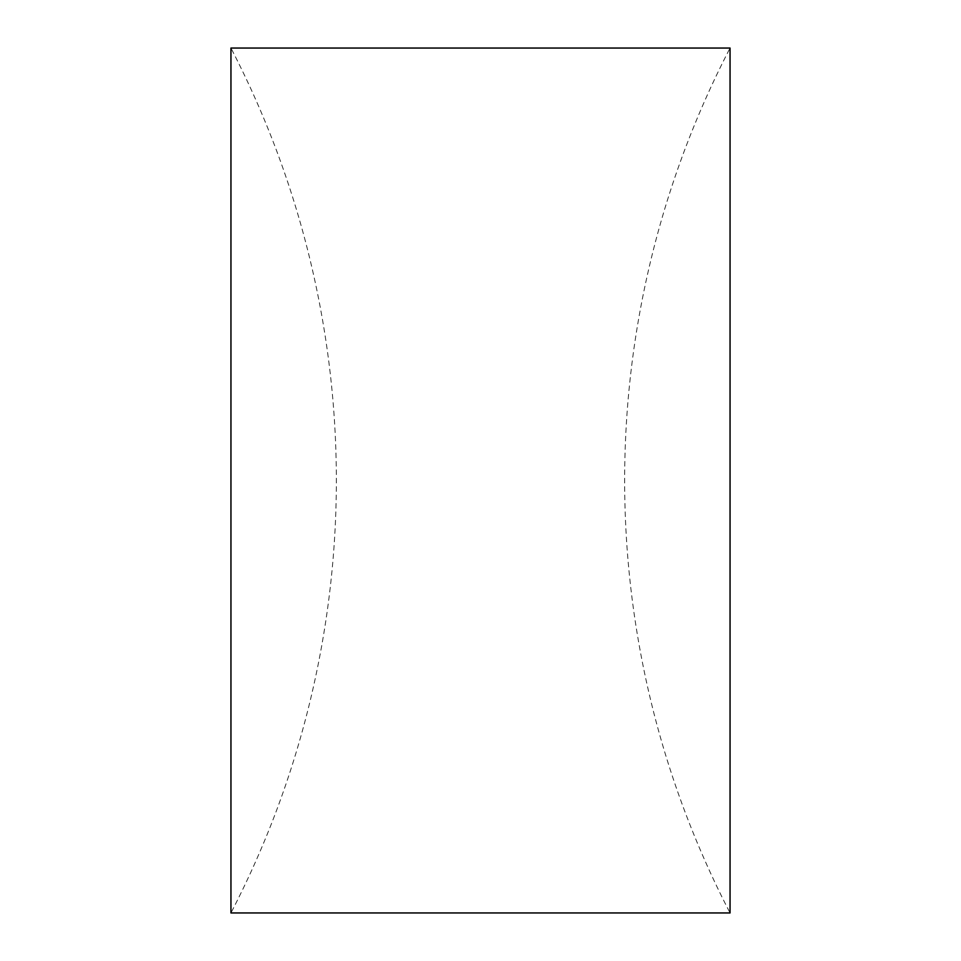 <?xml version="1.0" encoding="UTF-8"?>
<svg xmlns="http://www.w3.org/2000/svg" width="961" height="961" viewBox="0 0 961 961"><rect width="100%" height="100%" fill="white"/><g stroke="black" fill="none" stroke-linecap="round" stroke-linejoin="round"><path stroke-width="0.72" stroke-dasharray="4.8 3.6" d="M730.048 48.05L730.048 912.95A939.858 939.858 0 0 1 730.048 48.05M230.952 48.05L230.952 912.95A939.858 939.858 0 0 0 230.952 48.05"/><path stroke-width="1.44" d="M230.952 480.5L230.952 48.05L730.048 48.05L730.048 912.95L230.952 912.95L230.952 480.5"/></g></svg>
